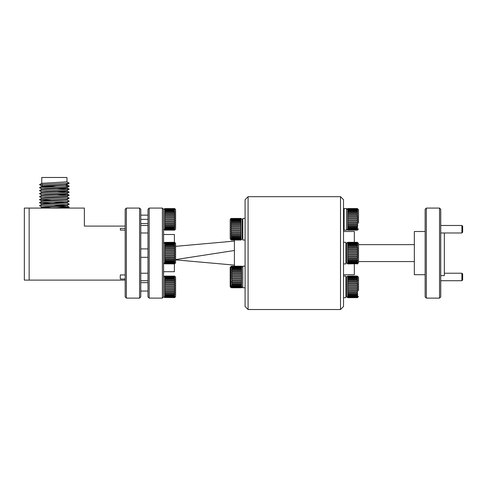 <?xml version="1.0" encoding="UTF-8"?>
<svg xmlns="http://www.w3.org/2000/svg" width="487" height="487" viewBox="0 0 487 487"><rect width="100%" height="100%" fill="white"/><g stroke="black" fill="none" stroke-linecap="round" stroke-linejoin="round"><path stroke-width="0.73" d="M340.516 309.519L340.516 196.687L248.09 196.687L248.09 309.519L340.516 309.519L343.518 306.518L343.518 199.688L340.516 196.687M248.09 196.687L245.089 199.688L245.089 306.518L248.09 309.519M140.78 280.725L147.981 280.725M140.78 273.225L147.981 273.225M440.741 280.725L461.901 280.725L461.901 273.225L444.345 273.225M461.901 280.725L462.65 279.976L462.65 273.974L461.901 273.225M440.741 232.981L461.901 232.981L461.901 225.481L440.741 225.481M461.901 232.981L462.65 232.232L462.65 226.23L461.901 225.481M242.812 234.497L242.209 234.497M149.186 253.1L149.186 298.117L162.39 298.117L162.39 208.089L149.186 208.089L149.186 253.1M149.186 208.089L147.981 209.288L147.981 296.912L149.186 298.117M162.39 298.117L163.589 296.912L163.589 209.288L162.39 208.089M163.589 234.497L174.389 234.497L174.389 242.319L164.746 242.362M163.589 271.709L174.389 271.709L174.389 263.887L164.746 263.844L174.711 263.844M175.594 246.337L234.405 241.095M234.405 265.111L175.594 259.869M234.405 250.513L175.594 259.577M234.405 240.036L234.405 266.17M358.523 223.083L358.523 209.739L357.324 208.539L347.718 208.558M357.324 208.576L347.675 208.728L357.324 208.576M347.718 208.911L357.641 208.953L357.641 209.331L347.7 209.313L347.718 208.686M357.324 209.745L357.641 210.366L347.675 210.366L347.7 209.745L357.324 209.745M357.324 210.974L357.641 211.796L347.7 211.784L347.7 210.974L357.324 210.974L357.324 210.329M357.324 212.569L357.641 213.556L347.7 213.543L347.7 212.569L357.324 212.569L357.324 211.784M357.324 214.463L357.641 215.571L347.7 215.564L347.7 214.463L357.324 214.463L357.324 213.531M347.718 216.563L357.641 216.575L357.641 217.75L347.675 217.75L347.718 215.552M347.675 219.996L347.7 218.797L357.641 218.797L357.641 219.996L347.675 219.996L357.641 219.996M357.324 221.049L357.641 221.043L357.641 222.212L347.7 222.218L347.675 221.043L357.324 221.049L357.324 219.996M357.324 223.223L357.641 223.21L357.641 224.306L347.7 224.318L347.7 223.223L357.324 223.223L357.324 222.224M357.324 225.231L357.641 225.213L357.641 226.181L347.7 226.193L347.7 225.231L357.324 225.231L357.324 224.324M357.324 226.979L357.641 227.758L347.7 227.776L347.7 226.979L357.324 226.979M347.718 218.791L347.718 217.738M347.718 214.45L347.718 213.531M347.718 212.557L347.718 211.766M347.718 210.956L347.718 210.329M347.718 209.727L347.718 209.288M358.523 228.945L357.324 230.144L347.718 230.144L346.519 228.945M347.7 229.98L357.641 230.089M357.604 210.981L349.52 210.981M358.523 211.547L358.523 215.607M357.324 228.391L357.641 228.969L347.7 228.987L347.7 228.391L357.324 228.391L357.324 227.794M357.324 229.414L357.641 229.395L357.324 229.779L347.7 229.779L347.7 229.414L357.324 229.414M347.718 228.409L347.718 227.794M347.718 229.432L347.718 229.006M347.718 226.991L347.718 226.212M347.718 225.238L347.718 224.324M347.718 223.229L347.718 222.224M347.718 221.049L347.718 219.996M347.675 216.575L357.641 216.575M347.675 208.953L357.641 208.953M346.519 208.539L346.519 230.144L344.12 230.144L344.12 208.539L346.519 208.539M343.518 276.056L345.916 276.056L345.916 297.667L343.518 297.667M343.518 242.301L345.916 242.301L345.916 263.905L343.518 263.905M358.523 290.599L358.523 277.261L357.324 276.056L347.718 276.056L346.519 277.261L346.519 296.467L347.718 297.667L357.641 297.49L347.718 297.654M357.324 276.099L347.7 276.092M357.324 276.452L357.641 276.847L347.7 276.829L347.7 276.452L357.324 276.452M357.324 277.261L357.641 277.888L347.7 277.87L347.7 277.261L357.324 277.261L357.324 276.811M357.324 278.491L357.641 279.319L347.7 279.301L347.7 278.491L357.324 278.491M347.718 280.074L357.641 280.104L357.641 281.078L347.7 281.066L347.718 279.282M357.324 281.979L357.641 283.087L347.7 283.081L347.7 281.979L357.324 281.979L357.324 281.054M347.718 284.079L357.641 284.091L357.641 285.266L347.675 285.266L347.718 283.075M357.324 286.313L357.641 286.313L357.641 287.513L347.7 287.513L347.657 286.861L347.7 286.313L357.324 286.313L357.324 285.26M357.324 288.566L357.641 288.56L357.641 289.735L347.7 289.735L347.675 288.56L357.324 288.566L357.324 287.513M347.675 291.823L347.7 290.739L357.641 290.733L357.641 291.823L347.675 291.823L357.641 291.823M357.324 292.748L357.641 293.704L347.7 293.716L347.7 292.748L357.324 292.748L357.324 291.841M347.718 295.311L347.675 294.483L357.641 294.483L357.324 295.311L347.718 295.311L347.718 295.932L357.641 295.895L357.641 296.492L347.7 296.51L347.718 295.932M347.718 286.313L347.718 285.26M347.718 281.973L347.718 281.054M347.718 278.479L347.718 277.852M347.718 277.243L347.718 276.811M357.324 297.654L347.718 297.667M357.604 278.503L349.52 278.503M358.523 279.069L358.523 283.124M357.324 296.93L357.641 296.912L357.324 297.32L347.675 297.277L347.7 296.93L357.324 296.93M347.675 295.28L357.641 295.28M347.718 296.954L347.718 296.48M357.641 297.277L347.675 297.277M347.718 294.513L347.718 293.728M347.718 292.76L347.718 291.841M357.641 297.612L347.675 297.612M347.718 290.745L347.718 289.741M347.718 288.566L347.718 287.513M347.675 284.091L357.641 284.091M347.675 280.104L357.641 280.104M358.523 258.414L358.523 243.5L357.324 242.301L347.675 242.356M347.7 263.735L357.641 263.735L347.718 263.905L346.519 262.706L346.519 243.5L347.718 242.301L357.324 242.301M354.323 242.678L357.641 242.715L357.641 243.092L347.7 243.068L347.7 242.69L357.324 242.447M357.324 243.506L357.641 244.127L347.675 244.127L347.7 243.506L357.324 243.506M357.324 244.736L357.641 245.558L347.7 245.539L347.7 244.736L357.324 244.736M357.324 246.331L357.641 247.317L347.7 247.305L347.7 246.331L357.324 246.331L357.324 245.539M347.718 248.212L357.641 248.23L357.641 249.332L347.7 249.32L347.718 247.293M347.718 250.324L357.641 250.33L357.641 251.505L347.7 251.505L347.718 249.314M357.324 252.552L357.641 252.552L357.641 253.751L347.675 253.751L347.7 252.552L357.324 252.552L357.324 251.499M357.324 254.804L357.641 254.798L357.641 255.973L347.675 255.973L347.7 254.804L357.324 254.804M357.324 256.984L357.641 256.972L357.641 258.067L347.675 258.067L347.7 256.984L357.324 256.984L357.324 255.979M357.324 258.987L357.641 259.942L347.7 259.955L347.7 258.987L357.324 258.987L357.324 258.086M347.718 260.752L357.641 260.722L357.641 261.519L347.7 261.537L347.718 259.967M347.7 263.54L347.7 263.175L357.641 263.15L357.324 263.54L347.7 263.54M347.718 263.193L347.718 262.767M347.718 262.17L357.641 262.134L357.641 262.73L347.7 262.749L347.718 261.556M347.718 258.999L347.718 258.086M347.718 256.99L347.718 255.979M347.718 254.811L347.718 253.751M347.718 252.552L347.718 251.499M347.718 246.319L347.718 245.527M347.718 244.718L347.718 244.09M347.718 243.482L347.718 243.05M357.604 244.742L349.52 244.742M358.523 256.844L358.523 262.152M358.523 245.308L358.523 247.792M357.641 263.851L357.324 263.875L357.641 263.844M347.675 258.067L357.641 258.067M347.718 263.534L357.324 263.54M347.675 255.973L357.641 255.973M347.675 253.751L357.641 253.751M347.675 250.33L357.641 250.33M347.675 248.23L357.641 248.23M231.404 266.371L232.007 266.17L230.808 267.369L230.808 286.575L232.007 287.774L241.655 287.732L231.69 287.732M232.007 287.458L231.69 287.087L241.631 287.111L241.631 287.458L231.8 287.458M232.007 286.703L231.69 286.106L241.631 286.125L241.631 286.703L232.007 286.703L232.007 287.111M232.007 286.143L231.69 284.718L241.631 284.737L241.631 285.522L231.794 285.522M232.007 283.97L231.69 283.002L241.631 283.014L241.631 283.97L232.007 283.97L232.007 284.755M241.607 281.036L241.631 282.107L231.69 282.101L231.69 281.011L241.607 281.036L241.607 280.031M232.007 280.025L231.69 278.85L241.631 278.856L241.631 280.025L232.007 280.025L232.007 281.036M232.007 277.809L231.69 277.809L231.69 276.61L241.631 276.61L241.668 276.975L241.631 277.809L232.007 277.809L232.007 278.862M232.007 275.557L231.69 275.563L231.69 274.382L241.631 274.376L241.631 275.557L232.007 275.557L232.007 276.61M241.607 272.251L241.655 273.371L231.69 273.371L231.69 272.263L241.607 272.251L241.607 271.32L231.69 271.344L231.69 270.358L241.631 270.346L241.607 271.32M241.607 266.2L232.007 266.219M241.631 266.614L241.631 267.01L231.69 267.028L232.007 266.614L241.631 266.614M241.607 267.442L241.607 266.992M241.631 267.46L241.631 268.081L231.69 268.1L231.69 267.479L241.631 267.46M241.607 268.708L241.607 268.063M241.631 268.721L241.631 269.542L231.69 269.561L231.69 268.739L241.631 268.721M241.607 270.334L241.607 269.53M241.607 274.37L241.607 273.359M241.607 276.61L241.607 275.551M230.808 277.17L230.808 269.201M230.808 269.001L230.808 276.774M241.655 272.263L231.69 272.263M241.607 278.862L241.607 277.809M241.607 283.026L241.607 282.119M241.607 284.755L241.607 283.982M241.607 286.143L241.607 285.54M241.607 287.129L241.607 286.721M242.812 286.575L241.607 287.774L232.007 287.774L241.655 287.732M245.089 266.17L242.812 266.17L242.812 287.774L245.089 287.774M231.404 266.17L230.205 267.369L230.205 270.401L230.808 269.688M241.053 282.101L239.811 282.119M230.808 272.203L230.205 272.355L230.205 286.575L231.088 287.732L231.52 287.671M230.205 277.17L230.205 269.201M241.028 287.458L231.404 287.458L231.088 287.087M239.811 274.376L241.028 274.376M239.811 276.61L241.028 276.61M241.028 277.809L239.811 277.809M241.028 280.025L239.811 280.025M241.028 283.97L239.811 283.97M241.028 285.522L231.404 285.522M241.028 286.703L231.404 286.703M231.672 287.732L231.088 287.732M231.8 266.219L234.405 266.206M231.8 266.608L234.405 266.602M234.405 238.971L231.088 238.94L231.088 238.362L241.028 238.38L241.028 238.959L231.088 238.94M234.405 237.79L231.088 237.759L231.088 236.98L241.028 236.992L241.028 237.778L231.088 237.759M241.028 234.369L231.088 234.357L231.088 233.273L241.028 233.279L241.028 234.369L239.208 234.369M230.558 218.779L231.404 218.426L230.205 219.631L230.205 238.831L231.404 240.036L241.01 240.036L242.209 238.831L242.209 219.631L241.01 218.426L231.404 218.456M231.404 223.588L231.088 223.6L231.088 222.614L241.028 222.602L241.028 223.588L231.404 223.588M241.01 220.964L241.028 221.804L231.088 221.816L231.404 220.964L241.01 220.964L241.01 220.319L231.088 220.361L231.088 219.734L241.028 219.716L241.01 220.319M241.01 218.852L241.053 219.284L231.088 219.284L231.404 218.852L241.01 218.608M231.404 218.626L241.028 218.474L231.404 218.626M231.404 239.714L231.088 239.348L241.028 239.367L241.028 239.714L231.404 239.933M231.404 236.238L231.088 235.258L241.028 235.27L241.053 236.213L231.404 236.238L231.404 237.011M241.01 231.118L241.01 232.287L231.088 232.281L231.088 231.112L241.01 231.118L241.01 230.071M231.404 230.065L231.088 230.065L231.088 228.866L241.028 228.866L241.028 230.065L231.404 230.065L231.404 231.118M231.404 227.806L231.088 227.819L231.088 226.638L241.028 226.632L241.053 227.819L231.404 227.806L231.404 228.866M241.01 224.507L241.028 225.621L231.088 225.633L231.088 224.525L241.01 224.507L241.01 223.576M230.205 229.432L230.205 221.457M241.01 219.698L241.01 219.247M241.01 222.589L241.01 221.786M241.01 226.632L241.01 225.615M241.01 228.866L241.01 227.806M241.01 233.291L241.01 232.287M241.01 235.282L241.01 234.375M241.01 237.011L241.01 236.238M241.01 238.399L241.01 237.796M241.01 239.385L241.01 236.992M241.053 224.525L231.088 224.525M231.088 220.995L241.053 220.995M231.088 218.888L241.053 218.888M241.053 232.281L231.088 232.281M231.191 218.474L241.053 218.474M241.053 236.213L231.088 236.213M241.053 239.988L231.088 239.988M245.089 240.036L242.812 240.036L242.812 218.426L245.089 218.426M343.518 274.711L354.323 274.711L354.323 263.905M354.323 242.301L354.323 231.495L343.518 231.495M440.741 275.612L444.345 275.612L444.345 232.981M440.741 209.288L440.741 296.912L439.542 298.117L439.542 208.089L440.741 209.288M426.338 208.089L425.139 209.288L425.139 296.912L426.338 298.117L426.338 208.089L439.542 208.089M426.338 298.117L439.542 298.117M425.139 231.495L414.34 231.495L414.34 274.711L425.139 274.711M358.523 261.568L414.34 261.568M414.34 244.638L358.523 244.638M140.78 209.288L140.78 296.912L139.58 298.117L126.376 298.117L125.177 296.912L125.177 292.206L125.177 296.912L126.376 298.117L139.58 298.117L139.58 208.089L140.78 209.288L139.58 208.089L126.376 208.089L125.177 209.288L125.177 296.912L125.177 212.241M125.177 230.089L120.374 230.089L120.344 229.231L120.374 228.373L125.177 228.373M125.177 274.936L120.374 274.936L120.21 276.975L120.374 279.014L125.177 279.014M125.177 280.993L125.177 280.11L29.153 280.11L29.153 208.089L84.367 208.089L84.367 226.096L125.177 226.096L125.177 225.207M84.367 208.089L84.367 226.096M29.153 208.089L24.35 208.089L24.35 280.11L29.153 280.11M126.376 298.117L126.376 208.089L139.58 208.089M139.58 298.117L140.78 296.912M125.177 209.288L126.376 208.089M51.799 208.004L41.785 207.322L66.53 205.977L66.963 205.514M56.894 204.838L66.53 205.617L45.449 206.616L41.754 206.993L41.754 207.34M66.932 202.823L69.227 204.15L68.74 204.297L39.49 205.648L41.785 204.321L66.53 202.976L66.963 202.495L45.449 203.615L41.754 203.992L41.754 204.339M66.932 196.821L69.227 198.203L66.53 199.615L45.449 200.614L41.754 200.997L41.754 201.338M66.932 199.822L69.227 201.149L68.74 201.295L39.49 202.647L41.785 201.32L66.53 199.974L66.963 199.512M56.918 194.502L69.227 195.147L66.932 196.523L45.449 197.612L41.754 197.996L41.754 198.337M69.227 198.203L39.49 199.646L41.785 198.319L66.53 196.973L66.963 196.511M56.918 191.501L69.227 192.146L66.932 193.522L45.449 194.611L41.754 194.995L41.754 195.336M69.227 195.202L39.49 196.645L41.785 195.317L66.53 193.972L66.963 193.509M56.918 188.499L69.227 189.145L66.932 190.52L45.449 191.61L41.754 191.994L41.754 192.335M69.227 192.201L39.49 193.643L41.785 192.322L66.53 190.971L66.963 190.508M69.227 189.2L39.49 190.642L41.785 189.321L66.53 187.97L66.963 187.507L45.449 188.609L41.754 188.993L41.754 189.333M66.932 181.815L69.227 183.197L66.53 184.61L45.449 185.608L41.754 185.991L41.754 186.332M66.36 185.857L68.74 186.29L39.49 187.641L41.785 186.32L66.53 184.969L66.963 184.506M69.227 183.197L39.49 184.64L41.785 183.319L66.963 181.852L66.963 177.481L41.754 177.481L41.754 183.331M42.357 183.489L41.754 183.349M66.068 205.666L54.355 205.1M66.068 202.665L54.355 202.099M54.355 186.734L56.894 186.831M39.49 184.64L41.779 186.022M39.49 187.641L41.779 189.023M39.49 190.642L41.779 192.024M39.49 193.643L41.779 195.025M39.49 196.645L41.779 198.026M39.49 199.646L51.823 200.334M39.49 202.647L51.823 203.335M39.49 205.648L41.779 207.03M56.918 206.5L69.227 207.2L49.272 208.089L65.842 208.089M45.261 208.089L43.495 208.089M42.266 208.089L40.671 208.089M41.255 208.089L44.548 208.089M49.461 208.089L50.703 208.089M67.492 208.089L65.775 208.089M42.357 186.606L54.355 186.606M174.766 230.089L175.594 228.945L175.594 209.739L174.766 208.6M174.389 219.874L174.711 219.868L174.711 221.061L164.764 221.068L164.764 219.874L174.389 219.874L174.389 218.815L164.764 218.815L164.746 217.622L174.711 217.622L174.711 218.815L174.389 218.815M174.389 222.096L174.711 222.09L174.711 223.235L164.764 223.241L164.764 222.096L174.389 222.096L174.389 221.068M174.389 224.209L174.711 224.197L174.711 225.238L164.764 225.244L164.764 224.209L174.389 224.209L174.389 223.247M174.389 226.102L174.711 226.084L174.711 226.979L164.764 226.991L164.764 226.102L174.389 226.102M174.389 228.403L164.764 228.403L164.764 227.697L174.711 227.685L174.389 228.403L174.711 227.685M174.389 229.42L164.764 229.42L164.764 228.933L174.711 228.914L174.389 229.42L174.711 228.914M164.764 230.108L174.389 230.108L164.764 229.748L174.711 229.974M174.389 230.132L174.711 230.089M164.789 219.874L164.789 218.815M164.789 216.581L164.789 217.622M164.789 215.437L174.711 215.455L174.711 216.593L164.764 216.587L164.789 214.469M164.764 214.481L164.764 213.44L174.711 213.452L174.711 214.493L164.764 214.481M164.789 213.428L164.789 212.576M164.764 212.588L164.764 211.693L174.711 211.711L174.711 212.6L164.764 212.588M164.789 211.681L164.746 211.005M164.789 210.262L164.789 209.733M174.711 209.775L174.711 209.282L174.711 209.775L164.764 209.751L164.764 209.264L174.711 209.282L174.389 208.917L164.746 208.96M164.789 209.246L164.789 208.917M164.764 208.576L174.711 208.6M174.711 211.005L174.389 210.281L174.711 211.005L164.789 210.968M174.711 208.71L174.389 208.917M164.789 229.767L164.789 229.444M164.764 208.692L174.389 208.558M164.789 228.951L164.789 228.421M164.789 227.715L164.789 227.009M164.789 226.114L164.789 225.256M164.764 210.281L174.389 210.281M164.789 224.215L164.789 223.247M164.789 222.102L164.789 221.068M164.746 217.622L174.711 217.622M174.711 215.455L164.746 215.455M140.78 219.345L147.981 219.345L140.78 219.345M174.766 263.844L175.594 262.706L175.594 243.5L174.766 242.362M174.389 253.63L174.711 253.63L174.711 254.823L164.764 254.823L164.764 253.63L174.389 253.63L174.389 252.57L164.764 252.576L164.764 251.383L174.711 251.383L174.711 252.576L174.389 252.576M174.389 255.864L174.711 255.852L174.711 256.996L164.764 257.002L164.746 255.852L174.389 255.864L174.389 254.829M164.746 258.993L164.764 257.964L174.711 257.952L174.711 258.993L164.746 258.993L174.711 258.993M164.746 260.74L164.764 259.857L174.711 259.845L174.711 260.74L164.746 260.74L174.711 260.74M174.389 261.458L174.711 262.146L174.389 262.164L174.711 261.44L174.711 262.146L164.764 262.164L164.764 261.458L174.389 261.458M174.389 262.712L174.711 262.676L174.389 263.181L174.711 262.676L174.389 263.181L164.764 263.181L164.746 262.676L174.389 262.712L174.389 262.183M164.746 263.735L174.711 263.735M164.789 252.57L164.789 253.63M164.789 251.377L164.789 248.23M164.789 247.189L174.711 247.213L174.711 248.248L164.764 248.242L164.789 246.331M164.764 246.343L164.764 245.454L174.711 245.466L174.711 246.361L164.764 246.343M164.789 245.436L164.746 244.766M164.789 244.024L164.789 243.494M164.789 243.007L174.711 243.043L174.711 243.53L174.711 243.043L174.711 243.53L164.764 243.512L164.789 242.678M164.764 242.696L174.711 242.471L164.764 242.696M164.764 244.042L174.711 244.06L174.711 244.766L174.389 244.042L174.711 244.766L164.789 244.73M174.711 242.362L174.389 242.319L174.711 242.471M164.789 249.198L174.711 249.21L174.711 250.355L164.789 250.342M164.789 263.528L164.789 263.199M174.711 243.043L164.746 243.043M164.789 262.712L164.789 262.183M164.789 261.476L164.789 260.764M164.789 259.875L164.789 259.017M174.711 247.213L164.746 247.213M164.789 257.976L164.789 257.008M174.711 249.21L164.746 249.21M164.789 255.864L164.789 254.829M174.766 297.606L175.594 296.467L175.594 277.261L174.766 276.117M174.389 287.391L174.711 287.391L174.711 288.584L164.764 288.584L164.746 287.391L174.389 287.391L174.389 286.332L164.764 286.332L164.789 284.104M174.389 289.619L174.711 289.613L174.711 290.751L164.764 290.757L164.764 289.619L174.389 289.619L174.389 288.59M174.389 291.725L174.711 291.713L174.711 292.754L164.764 292.766L164.764 291.725L174.389 291.725M174.389 293.618L174.711 293.606L174.711 294.495L164.764 294.513L164.764 293.618L174.389 293.618L174.389 292.778M174.389 295.926L164.764 295.926L164.764 295.219L174.711 295.201L174.389 295.926L174.711 295.201M174.389 297.289L174.389 296.96L164.764 296.942L164.746 296.431L174.711 296.431L174.389 296.942L174.711 296.431M174.711 297.606L164.764 297.514L174.711 297.496M164.789 286.332L164.789 287.391M164.764 284.104L164.764 282.965L174.711 282.971L174.711 284.116L164.764 284.104M164.789 282.959L164.789 281.991M164.764 281.997L164.764 280.962L174.711 280.969L174.711 282.01L164.764 281.997M164.789 280.95L164.789 280.092M164.764 280.104L164.764 279.215L174.711 279.228L174.711 280.122L164.764 280.104M164.789 279.197L164.746 278.521M164.789 277.785L164.789 277.255M174.711 277.292L174.711 276.805L174.711 277.292L164.764 277.273L164.764 276.786L174.389 276.786M164.789 276.762L164.789 276.433M174.711 276.226L164.764 276.458L174.389 276.208M164.764 276.099L174.711 276.117M174.711 278.521L174.389 277.803L174.711 278.521L164.789 278.491M164.789 285.138L174.711 285.145L174.711 286.338L174.389 286.332M164.764 277.803L174.389 277.803M164.789 297.289L164.789 296.96M164.789 296.473L164.789 295.944M164.789 295.238L164.789 294.525M164.789 293.631L164.789 292.778M164.789 291.731L164.789 290.769M174.711 285.145L164.746 285.145M164.789 289.625L164.789 288.59M174.389 263.528L174.711 263.163M174.389 262.164L174.711 262.146M174.711 244.06L174.389 244.042M357.324 209.727L357.324 209.288M357.324 216.563L357.324 215.552M357.324 218.791L357.324 217.738M357.324 226.991L357.324 226.212M357.324 229.432L357.324 229.006M357.324 295.311L357.324 295.932M357.324 278.479L357.324 277.852M357.324 280.074L357.324 279.301M357.324 284.079L357.324 283.075M357.324 290.745L357.324 289.741M357.324 294.513L357.324 293.728M357.324 296.954L357.324 296.48M357.324 261.556L357.324 262.17M357.324 243.482L357.324 243.05M357.324 244.718L357.324 244.09M357.324 248.212L357.324 247.293M357.324 250.324L357.324 249.314M357.324 254.811L357.324 253.751M357.324 260.752L357.324 259.967M357.324 263.193L357.324 262.767M357.324 263.905L358.523 262.706M232.007 272.251L232.007 271.32M232.007 282.119L232.007 283.026M232.007 273.359L232.007 274.37M232.007 269.53L232.007 270.334M232.007 268.063L232.007 268.708M232.007 266.992L232.007 267.442M231.404 224.507L231.404 223.576M231.404 221.786L231.404 222.589M231.404 220.319L231.404 220.964M231.404 219.247L231.404 219.698M231.404 238.959L231.404 239.367M231.404 237.796L231.404 238.399M231.404 234.375L231.404 235.282M231.404 232.287L231.404 233.291M231.404 225.615L231.404 226.632M174.389 226.114L174.389 225.256M174.389 227.715L174.389 227.009M174.389 228.951L174.389 228.421M174.389 229.767L174.389 229.444M174.389 210.262L174.389 209.733M174.389 211.681L174.389 210.968M174.389 213.428L174.389 212.576M174.389 215.437L174.389 214.469M174.389 217.622L174.389 216.581M174.389 257.976L174.389 257.008M174.389 259.875L174.389 259.017M174.389 261.476L174.389 260.764M174.389 243.007L174.389 242.678M174.389 244.024L174.389 243.494M174.389 245.436L174.389 244.73M174.389 247.189L174.389 246.331M174.389 249.198L174.389 248.23M174.389 251.377L174.389 250.342M174.389 291.731L174.389 290.769M174.389 295.238L174.389 294.525M174.389 296.473L174.389 295.944M174.389 276.762L174.389 276.433M174.389 277.785L174.389 277.255M174.389 279.197L174.389 278.491M174.389 280.95L174.389 280.092M174.389 282.959L174.389 281.991M174.389 285.138L174.389 284.104M147.981 225.481L140.78 225.481M147.981 232.981L140.78 232.981M346.519 209.739L347.718 208.539M357.324 297.667L358.523 296.467M242.812 267.369L241.607 266.17M66.36 186.606L66.36 184.993M66.36 184.634L66.36 183.465M69.227 186.144L66.932 184.817M69.227 189.145L66.932 187.818M69.227 192.146L66.932 190.819M69.227 195.147L66.932 193.82M69.227 207.145L66.932 205.824M40.458 208.089L41.785 207.322M66.932 187.519L69.227 186.198M41.779 201.028L39.49 199.7M66.932 202.525L69.227 201.198M41.779 204.029L39.49 202.702M66.932 205.526L69.227 204.199M67.693 208.089L69.227 207.2M42.357 185.839L42.357 184.36M163.589 209.739L164.734 208.594M163.589 228.945L164.734 230.089M147.981 215.144L140.78 215.144M147.981 223.545L140.78 223.545M163.589 243.5L164.728 242.362M163.589 262.706L164.734 263.851M147.981 257.306L140.78 257.306M147.981 248.9L140.78 248.9M163.589 277.261L164.734 276.111M163.589 296.467L164.728 297.606M147.981 291.062L140.78 291.062M147.981 282.661L141.443 282.661"/></g></svg>
